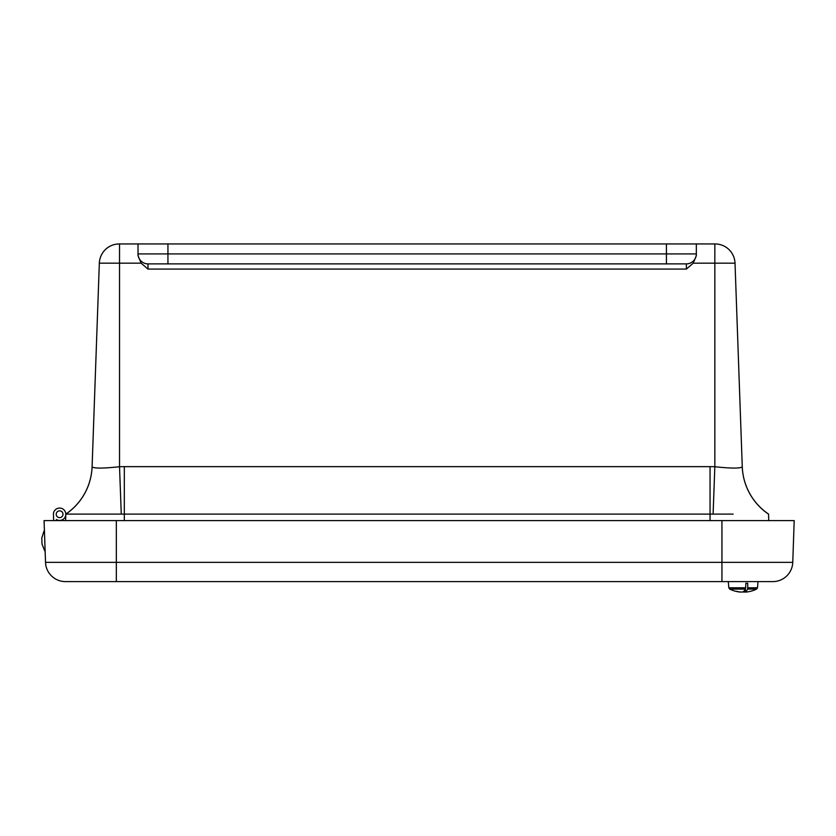 <?xml version="1.0" encoding="UTF-8"?>
<svg xmlns="http://www.w3.org/2000/svg" width="836" height="836" viewBox="0 0 836 836"><rect width="100%" height="100%" fill="white"/><g stroke="black" fill="none" stroke-linecap="round" stroke-linejoin="round"><path stroke-width="1.25" d="M138.024 243.945L167.942 243.945L167.942 263.883L147.993 263.883L686.366 263.883L686.366 269.087L693.232 263.173L696.336 255.649L696.336 243.945L666.428 243.945L666.428 253.914L138.024 253.914L138.024 255.649L141.138 263.173L147.993 269.087L147.993 263.883A9.969 9.969 0 0 1 138.024 253.914L138.024 243.945L119.266 243.945A19.939 19.939 0 0 0 99.338 263.173L141.138 263.173M733.151 514.098L65.804 514.098A59.816 59.816 0 0 0 92.096 466.655L99.338 263.173L92.096 466.739A59.816 59.784 2 0 1 65.877 514.098L101.219 514.098M768.483 514.098A59.816 59.784 -2 0 1 742.263 466.739C740.686 468.515 731.542 468.515 714.832 466.739L714.832 263.173L735.022 263.173A19.939 19.939 0 0 0 715.104 243.945L696.336 243.945M742.263 466.739L735.022 263.173L742.263 466.655A59.816 59.816 0 0 0 768.566 514.098L768.733 520.588L768.566 514.098M696.336 255.649L696.336 253.914A9.969 9.969 0 0 1 686.366 263.883A9.969 9.969 0 0 0 696.336 253.914L666.428 253.914L666.428 263.883M710.057 520.588L710.057 466.655L124.313 466.655A132.36 132.276 -0 0 0 119.527 466.739C102.818 468.515 93.674 468.515 92.096 466.739M167.942 243.945L666.428 243.945M119.527 243.945L119.527 466.739L121.272 514.098M713.098 514.098L714.832 466.739A132.36 132.276 -0 0 0 710.057 466.655M65.626 520.588L65.793 514.412M53.65 520.588L53.431 514.464A6.186 6.186 0 0 1 60.589 508.142A6.186 6.186 0 0 1 65.417 516.387A6.186 6.186 0 0 1 56.409 519.532L56.44 520.588L56.409 519.532M59.732 517.641A3.386 3.386 0 0 1 56.618 512.656A3.386 3.386 0 0 1 62.491 512.458A3.386 3.386 0 0 1 59.732 517.641M62.982 514.662A3.386 3.386 0 0 0 58.28 511.13A3.386 3.386 0 0 0 57.579 516.962A3.386 3.386 0 0 0 62.982 514.662M62.836 520.588L62.867 519.501M116.329 581.605L772.83 581.605A19.939 19.939 0 0 0 792.758 562.356L116.329 562.356L116.329 581.605L65.448 581.605L116.329 581.605M792.758 562.356L794.2 520.588L44.068 520.588L45.52 562.356A19.939 19.939 0 0 0 65.448 581.605A19.939 19.939 0 0 1 45.52 562.356L45.123 550.861M772.83 581.605L746.83 581.605M740.654 592.003A30.451 4.337 -88 0 1 740.518 592.055A30.451 24.369 -86.7 0 1 738.575 591.867A30.504 29.542 -82 0 1 738.209 591.804A30.504 29.542 -82 0 1 735.847 591.313L736.443 591.313A30.504 29.542 82 0 0 739.181 591.867A30.451 30.127 -76.2 0 0 741.595 592.055A30.451 18.235 -87.5 0 0 743.058 591.867A30.504 7.534 -87.9 0 0 745.378 589.087L729.703 589.087L728.825 587.792L728.281 581.605L721.938 581.605L721.938 520.588M44.068 520.588L44.433 530.933M740.288 592.045L740.288 592.055A30.451 1.014 -88 0 1 740.278 592.045A30.451 20.795 -87.3 0 1 739.285 591.972A30.451 20.795 -87.3 0 1 738.94 591.919M743.152 591.972A30.451 22.227 -87.1 0 1 742.075 592.055A30.451 30.42 43.6 0 1 741.772 592.045M742.786 591.919A30.451 22.227 87.1 0 0 744.228 592.055A30.451 30.42 -43.6 0 0 744.531 592.045M746.015 592.045L746.015 592.055A30.451 20.795 87.3 0 0 747.018 591.972A30.451 20.795 87.3 0 0 747.363 591.919M747.739 587.792L757.489 587.792L756.601 589.087L747.562 589.087L747.739 587.792A8712.541 2152.752 -92.1 0 0 747.687 583.277L745.89 583.277A8712.541 2152.752 92.1 0 1 745.639 587.792L745.378 589.087M747.562 589.087A30.504 7.534 87.9 0 1 745.43 591.867A30.451 4.337 88 0 0 745.785 592.055A30.451 24.369 86.7 0 0 747.739 591.867A30.504 29.542 82 0 0 748.095 591.804A30.504 29.542 82 0 0 750.467 591.313M744.677 590.237L744.719 592.055A30.451 18.235 87.5 0 1 743.246 591.867A30.504 7.534 87.9 0 1 743.152 591.804M745.649 592.003A30.451 30.127 76.2 0 1 744.719 592.055M745.336 589.161L745.43 591.867M42.009 544.027L44.726 550.882L42.009 544.027L44.726 550.882L42.009 544.027L41.8 537.966L44.026 530.954M124.313 520.588L124.313 466.655M693.232 263.173L714.832 263.173L714.832 243.945M147.993 263.883A9.969 9.969 0 0 1 138.024 253.914M147.993 269.087L686.366 269.087M116.329 520.588L116.329 562.356L45.52 562.356M738.209 591.804A30.504 30.504 0 0 1 729.703 589.087L728.825 587.792L745.639 587.792M748.095 591.804A30.504 30.504 0 0 0 756.601 589.087L757.489 587.792L758.033 581.605"/></g></svg>
